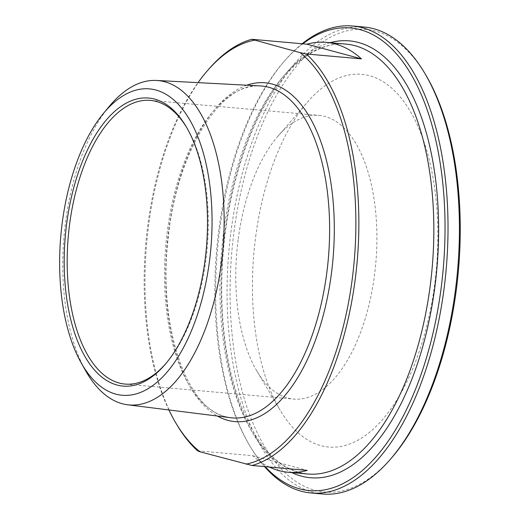 <?xml version="1.0" encoding="UTF-8"?>
<svg xmlns="http://www.w3.org/2000/svg" width="520" height="520" viewBox="0 0 520 520"><rect width="100%" height="100%" fill="white"/><g stroke="black" fill="none" stroke-linecap="round" stroke-linejoin="round"><path stroke-width="0.39" stroke-dasharray="2.6 1.95" d="M269.334 467.025A215.794 105.638 95.1 0 1 252.746 455.709L197.567 450.801M252.746 455.709L307.275 470.399M168.909 409.962A213.603 104.566 95.1 0 1 198.016 82.641M208.663 69.258A215.794 105.638 -84.9 0 0 148.733 224.582A215.794 105.638 -84.9 0 0 177.034 425.016M109.213 106.451A162.832 79.71 -84.9 0 0 65.591 221.767A162.832 79.71 -84.9 0 0 85.703 370.857M265.2 466.661A232.225 113.678 95.1 0 1 249.347 445.094A232.225 113.678 95.1 0 1 283.387 62.251A232.225 113.678 95.1 0 1 302.796 43.816M425.744 74.906A232.225 113.678 -84.9 0 0 273.793 100.204A232.225 113.678 -84.9 0 0 246.603 406.042A232.225 113.678 -84.9 0 0 391.703 457.75M322.491 494A234.416 114.751 95.1 0 1 231.16 230.308A234.416 114.751 95.1 0 1 364.013 27.014M302.127 43.758A234.416 114.751 -84.9 0 0 284.85 60.561A234.416 114.751 -84.9 0 0 219.745 229.287A234.416 114.751 -84.9 0 0 250.491 447.018A234.416 114.751 -84.9 0 0 264.531 466.603M255.691 236.574A187.089 91.585 95.1 0 1 307.658 101.901A187.089 91.585 95.1 0 1 424.554 143.559A187.089 91.585 95.1 0 1 402.649 389.961A187.089 91.585 95.1 0 1 280.235 410.345A187.089 91.585 95.1 0 1 255.691 236.574M186.589 127.367A142.402 69.706 95.1 0 1 187.161 128.323A142.402 69.706 95.1 0 1 205.842 260.585A142.402 69.706 95.1 0 1 166.29 363.084A142.402 69.706 95.1 0 1 165.562 363.916M238.244 238.881A142.402 69.706 95.1 0 1 277.797 136.376A142.402 69.706 95.1 0 1 318.949 115.382A142.402 69.706 95.1 0 1 375.772 263.4A142.402 69.706 95.1 0 1 293.728 399.068A142.402 69.706 95.1 0 1 256.925 371.144A142.402 69.706 95.1 0 1 238.244 238.881M246.799 85.215A170.086 83.259 -84.9 0 0 167.083 244.842A170.086 83.259 -84.9 0 0 217.386 416.039M225.381 416.644A166.582 81.543 95.1 0 1 167.414 230.497A166.582 81.543 95.1 0 1 260.383 85.93C221.286 81.075 175.883 152.899 168.071 239.33C157.736 325.214 186.647 408.922 225.745 416.715L230.88 417.729A166.582 81.543 95.1 0 1 225.381 416.644M298.805 472.394A215.794 105.638 95.1 0 1 223.704 231.25A215.794 105.638 95.1 0 1 346.001 44.109C333.392 42.984 320.613 46.709 307.664 55.282C300.521 60.06 293.56 66.261 286.774 73.886C260.891 103.799 242.112 146.387 230.444 201.636C218.212 260.995 218.914 327.308 232.258 378.476C247.039 432.172 269.373 463.502 299.26 472.478L307.781 474A215.794 105.638 95.1 0 1 298.805 472.394M330.005 42.686A219.297 107.354 -84.9 0 0 223.002 249.815A219.297 107.354 -84.9 0 0 291.779 472.576M249.347 445.094L250.491 447.018M283.387 62.251L284.85 60.561M187.161 128.323L186.024 126.399M166.29 363.084L164.827 364.774M125.138 384.079L293.728 399.068M150.358 100.392L318.949 115.382M256.925 371.144L280.235 410.345M277.797 136.376L307.658 101.901"/><path stroke-width="0.78" d="M199.947 451.789A213.603 104.566 95.1 0 1 175.89 423.091L177.034 425.016A215.794 105.638 -84.9 0 0 197.567 450.801L199.947 451.789L252.089 465.498L307.275 470.399A215.794 105.638 95.1 0 1 287.989 472.238A215.794 105.638 95.1 0 1 269.334 467.025M306.267 53.97L300.086 52.65L251.745 39.279L306.93 44.187A215.794 105.638 95.1 0 1 326.209 42.348A215.794 105.638 95.1 0 1 361.452 58.877L306.267 53.97A215.794 105.638 -84.9 0 1 355.101 280.189A215.794 105.638 -84.9 0 1 252.089 465.498M361.452 58.877L306.93 44.187M300.086 52.65A213.603 104.566 95.1 0 1 352.157 279.74A213.603 104.566 95.1 0 1 245.908 464.172M175.89 423.091A213.603 104.566 95.1 0 1 168.909 409.962M198.016 82.641A213.603 104.566 95.1 0 1 207.201 70.948A213.603 104.566 95.1 0 1 254.124 40.261M251.745 39.279A215.794 105.638 -84.9 0 0 208.663 69.258L207.201 70.948M81.302 363.071L85.703 370.857A162.832 79.71 -84.9 0 0 127.634 404.788A162.832 79.71 -84.9 0 0 221.312 263.725A162.832 79.71 -84.9 0 0 156.468 80.451A162.832 79.71 -84.9 0 0 109.213 106.451L103.506 113.341A153.79 75.283 95.1 0 1 184.899 112.398A153.79 75.283 95.1 0 1 209.385 261.878A153.79 75.283 95.1 0 1 154.98 383.89A153.79 75.283 95.1 0 1 81.302 363.071A153.79 75.283 95.1 0 1 103.506 113.341M302.796 43.816A232.225 113.678 95.1 0 1 440.979 289.244A232.225 113.678 95.1 0 1 265.2 466.661M390.24 459.44L391.703 457.75A232.225 113.678 -84.9 0 0 456.203 290.596A232.225 113.678 -84.9 0 0 425.744 74.906L424.6 72.982A234.416 114.751 95.1 0 1 455.344 290.713A234.416 114.751 95.1 0 1 390.24 459.44A234.416 114.751 95.1 0 1 322.491 494L311.077 492.986A234.416 114.751 -84.9 0 0 443.931 289.692A234.416 114.751 -84.9 0 0 352.599 26A234.416 114.751 -84.9 0 0 302.127 43.758M352.599 26L364.013 27.014A234.416 114.751 95.1 0 1 424.6 72.982M264.531 466.603A234.416 114.751 -84.9 0 0 311.077 492.986M165.562 363.916A142.402 69.706 95.1 0 1 125.138 384.079A142.402 69.706 95.1 0 1 69.654 223.886A142.402 69.706 95.1 0 1 150.358 100.392A142.402 69.706 95.1 0 1 186.589 127.367M204.984 260.695A144.593 70.779 -84.9 0 0 186.024 126.399A144.593 70.779 -84.9 0 0 91.409 142.149A144.593 70.779 -84.9 0 0 74.484 332.579A144.593 70.779 -84.9 0 0 164.827 364.774A144.593 70.779 -84.9 0 0 204.984 260.695M217.386 416.039A170.086 83.259 -84.9 0 0 227.877 420.375A170.086 83.259 -84.9 0 0 333.762 248.424A170.086 83.259 -84.9 0 0 246.799 85.215M156.468 80.451L260.383 85.93A166.582 81.543 95.1 0 1 328.289 259.175A166.582 81.543 95.1 0 1 230.88 417.729L127.634 404.788M291.779 472.576A219.297 107.354 -84.9 0 0 301.392 476.132A219.297 107.354 -84.9 0 0 437.651 258.674A219.297 107.354 -84.9 0 0 330.005 42.686M326.209 42.348L346.001 44.109A215.794 105.638 95.1 0 1 432.107 268.405A215.794 105.638 95.1 0 1 307.781 474L287.989 472.238"/></g></svg>
